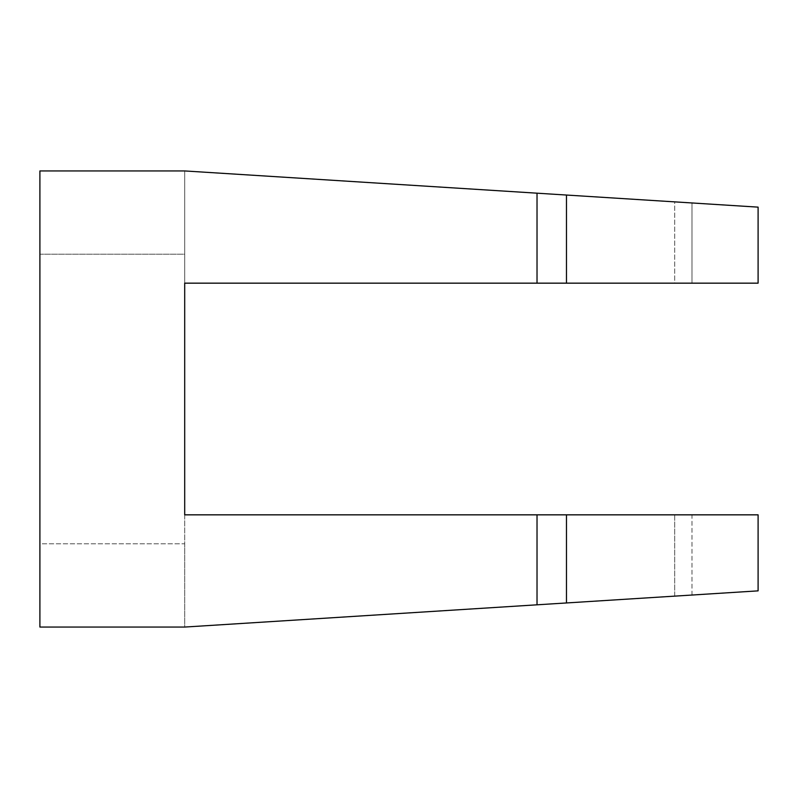 <?xml version="1.0" encoding="UTF-8"?>
<svg xmlns="http://www.w3.org/2000/svg" width="798" height="798" viewBox="0 0 798 798"><rect width="100%" height="100%" fill="white"/><g stroke="black" fill="none" stroke-linecap="round" stroke-linejoin="round"><path stroke-width="0.6" stroke-dasharray="3.99 2.99" d="M674.689 201.874L184.697 170.942L39.9 170.942L39.9 627.058L184.697 627.058L537.024 604.814L537.024 514.84L184.697 514.84L184.697 283.16L691.976 283.16L691.976 202.971L674.689 201.874L758.1 207.141L758.1 283.16L674.689 283.16L674.689 201.874L758.1 207.141L758.1 283.16L566.47 283.16L566.47 195.041L758.1 207.141L758.1 283.16L674.689 283.16L674.689 201.874M566.47 283.16L184.697 283.16L691.976 283.16L674.689 283.16L691.976 283.16L691.976 202.971L184.697 170.942L184.697 254.203L39.9 254.203L39.9 170.942L184.697 170.942L184.697 254.203L39.9 254.203L39.9 170.942L184.697 170.942L566.47 195.041M537.024 283.16L537.024 193.186M537.024 514.84L758.1 514.84L674.689 514.84L691.976 514.84L691.976 595.029L674.689 596.126L758.1 590.859L537.024 604.814M674.689 514.84L674.689 596.126L691.976 595.029L184.697 627.058L39.9 627.058L39.9 543.797L184.697 543.797L184.697 627.058L691.976 595.029L691.976 514.84L184.697 514.84L184.697 627.058L184.697 543.797L39.9 543.797L39.9 627.058L184.697 627.058L184.697 514.84L691.976 514.84L674.689 514.84L674.689 596.126L758.1 590.859L758.1 514.84L758.1 590.859L758.1 514.84L674.689 514.84M184.697 283.16L184.697 170.942L184.697 283.16M566.47 514.84L566.47 602.959"/><path stroke-width="1.2" d="M537.024 193.186L537.024 283.16L184.697 283.16L184.697 514.84L537.024 514.84L537.024 604.814L184.697 627.058L39.9 627.058L39.9 170.942L184.697 170.942L758.1 207.141L758.1 283.16L566.47 283.16L566.47 195.041M537.024 283.16L566.47 283.16M537.024 514.84L758.1 514.84L758.1 590.859L537.024 604.814M566.47 514.84L566.47 602.959"/></g></svg>
